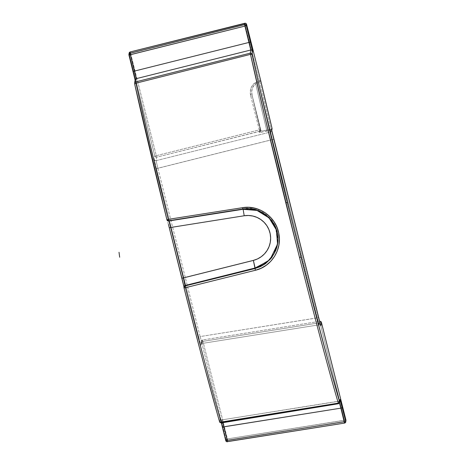 <?xml version="1.0" encoding="UTF-8"?>
<svg xmlns="http://www.w3.org/2000/svg" width="465" height="465" viewBox="0 0 465 465"><rect width="100%" height="100%" fill="white"/><g stroke="black" fill="none" stroke-linecap="round" stroke-linejoin="round"><path stroke-width="0.35" stroke-dasharray="2.33 1.74" d="M201.961 343.036L202.13 343.449L319.182 324.803L317.171 317.926L200.124 336.573L202.13 343.449L202.699 339.962L319.56 321.344L202.699 339.962A1.494 1.488 109.2 0 0 202.571 339.985A1.494 1.488 9.2 0 1 202.699 339.962L202.13 343.449L319.182 324.803L272.385 139.576L157.85 168.231L200.124 336.573L318.606 317.63L273.821 139.285L272.385 139.576L270.63 131.99L270.932 130.124L259.912 132.554L259.435 132.519L259.621 131.397L156.659 157.158L156.095 160.646L270.63 131.99L270.932 130.124L272.019 128.34A1.494 0.494 -13.7 0 1 272.025 128.363L272.025 128.375A1.494 1.488 -70.8 0 1 270.932 130.124L270.938 129.09L272.025 128.381A1.494 1.488 -70.8 0 1 272.025 128.375A1.494 0.494 -13.7 0 1 270.938 129.09A125.108 2.406 -104 0 1 259.743 81.863L259.255 80.829L260.685 80.532A1.494 1.488 -70.8 0 1 260.714 80.678L259.743 81.863L255.715 83.822A124.411 2.395 76 0 0 266.695 130.119L270.938 129.09A125.108 2.406 -104 0 1 259.743 81.863L255.715 83.822L253.251 86.182L252.042 89.379L251.803 92.791L252.309 96.168L260.691 129.584A1.494 1.488 -70.8 0 1 260.714 129.648L260.534 130.775A1.494 1.488 9.2 0 1 259.435 132.519L259.621 131.397A1.494 1.488 -170.8 0 0 260.72 129.654A1.494 1.488 -70.8 0 1 259.621 131.397L259.267 129.88L260.685 129.584L260.522 130.712L252.309 96.168A117.046 2.255 76 0 0 260.522 130.712L262.184 130.915L266.695 130.119A124.411 2.395 -104 0 1 255.715 83.822C251.943 87.06 250.809 91.175 252.309 96.168L250.873 96.458L259.267 129.88L156.31 155.641L130.607 53.306L245.148 24.651L259.255 80.829L253.628 83.863L251.391 86.984L250.426 90.71L250.873 96.458C249.292 90.762 250.74 86.205 255.227 82.787L255.715 83.822L255.227 82.787L259.255 80.829L245.148 24.651L130.607 53.306L129.16 53.737L128.945 55.033A1.494 1.488 9.2 0 1 128.927 54.969L129.136 53.678A1.494 1.488 -170.8 0 0 129.154 53.742L154.851 156.077L154.281 159.565L155.961 166.941L156.385 168.632L157.85 168.231L156.391 168.667L199.09 338.7L200.921 345.28L201.484 341.792L225.984 439.349L225.816 440.774M272.38 139.547L273.815 139.25L272.38 139.547L270.63 131.99L156.095 160.646L157.844 168.208L156.391 168.667L273.815 139.279L318.606 317.636L317.171 317.926L272.385 139.576M245.625 23.314A1.494 1.488 -70.8 0 1 246.578 24.354L260.685 80.532L246.578 24.36A1.494 1.488 109.2 0 0 246.229 23.715M226.002 441.14L227.455 441.75L227.664 440.454L344.716 421.807L227.664 440.454L227.443 438.919L344.489 420.273L344.507 423.103A1.494 1.488 -170.8 0 0 344.635 423.074A1.494 1.488 9.2 0 1 344.507 423.103L344.716 421.807A1.494 1.488 -170.8 0 0 344.844 421.784L345.925 419.976A1.494 1.488 -70.8 0 1 344.844 421.784A1.494 1.488 9.2 0 1 344.716 421.807L344.489 420.267L345.919 419.971L321.425 322.419A1.494 1.488 109.2 0 0 321.077 321.774M345.948 420.604L344.844 421.784A1.494 1.488 -170.8 0 0 345.954 420.575L345.925 419.976L227.443 438.914L202.943 341.362L319.996 322.716L344.489 420.267L227.443 438.919L227.455 441.75A1.494 1.488 -70.8 0 1 226.728 441.686M135.152 80.468L135.123 79.87A1.494 1.488 -170.8 0 0 135.135 80.41L134.618 83.63A1.494 1.488 9.2 0 1 134.606 83.096A1.494 1.488 -170.8 0 0 134.618 83.63L135.135 80.41A1.494 1.488 -170.8 0 0 135.152 80.468L134.629 83.694L135.013 79.643M344.501 423.103L227.455 441.75A1.494 1.488 9.2 0 1 225.775 440.64L222.369 427.085M167.179 220.404L168.632 221.015A1.494 1.488 -70.8 0 1 167.906 220.951M183.977 287.765L183.971 287.754A1.494 1.488 9.2 0 1 183.96 287.69L184.03 287.236A1.494 1.488 -170.8 0 0 184.047 287.294L183.907 286.475M242.887 209.302L168.632 221.015L168.702 220.596L242.974 208.762L242.887 209.302L242.98 208.756C262.446 204.879 281.575 224.002 277.651 243.474A30.283 30.248 -170.8 0 0 242.974 208.762L253.326 208.901L265.602 214.202L275.588 226.722L277.593 243.817A30.283 30.248 -170.8 0 0 277.651 243.474L277.541 244.154M221.526 423.789L220.114 418.808L219.625 421.819A1.494 1.488 -170.8 0 0 221.311 422.929L221.793 419.918L338.846 401.272L338.45 403.719A1.494 1.488 -170.8 0 0 339.683 402.51M219.561 421.691L216.231 410.014M204.193 365.682L199.497 347.896M181.937 278.192L169.272 227.763M168.435 224.461L166.947 219.893M167.208 219.986L167.075 219.567M140.849 111.321L134.827 84.74M133.467 73.069L128.945 55.033L129.154 53.742A1.494 1.488 9.2 0 1 129.136 53.678L128.927 54.969A1.494 1.488 9.2 0 1 128.904 54.556M319.182 324.803A1.494 1.488 9.2 0 1 320.711 325.535A1.494 1.488 -170.8 0 0 319.182 324.803L319.67 321.78L319.013 324.39M275.606 227.711L277.309 233.256L277.82 241.881M269.252 218.097L272.891 222.613M254.361 209.709L262.4 212.831M221.968 420.331L222.677 422.714L221.793 419.918L221.311 422.929L338.45 403.719L338.846 401.272L339.462 403.138M219.393 421.145L219.625 421.819L220.114 418.808A1.494 1.488 -170.8 0 0 221.793 419.918L338.846 401.272L339.02 401.684M168.859 220.98L168.702 220.584L168.871 221.009L168.702 220.596L242.974 208.762M252.123 95.331L260.702 129.59L259.267 129.88L250.873 96.458L252.309 96.168L252.239 95.871L260.72 129.654L260.133 131.159L156.659 157.158L156.095 160.646L157.844 168.208M156.385 168.632L154.281 159.565L154.851 156.077L156.31 155.641L154.851 156.077L129.154 53.742L130.607 53.306L130.235 51.935L156.31 155.641L259.267 129.88L259.621 131.397L260.702 129.584L260.638 130.851M183.948 287.155L184.024 286.696A1.494 1.488 -170.8 0 0 184.03 287.236L183.96 287.69A1.494 1.488 9.2 0 1 183.931 287.277M184.03 287.236A1.494 1.488 9.2 0 1 184.024 286.678M183.989 286.888L184.047 287.294M219.625 421.819A1.494 1.488 9.2 0 0 221.311 422.929L220.224 419.07L221.799 419.912A1.494 1.488 9.2 0 1 220.114 418.808L221.305 422.941M168.702 220.596A1.494 1.488 9.2 0 1 167.016 219.486L167.412 220.66L167.127 219.747L168.708 220.584L168.632 221.015A1.494 1.488 9.2 0 1 166.952 219.904L167.016 219.486A1.494 1.488 -170.8 0 0 168.702 220.596L242.98 208.756M338.456 403.725L338.45 403.719A1.494 1.488 9.2 0 0 339.688 402.487M340.078 400.069A1.494 1.488 9.2 0 1 338.846 401.272A1.494 1.488 -170.8 0 0 340.084 400.04C340.322 400.26 339.909 400.667 338.851 401.266L339.444 403.091M227.455 441.75L227.379 441.366M225.775 440.64L225.984 439.349A1.494 1.488 -170.8 0 0 227.664 440.454L226.606 440.227L225.984 439.349L227.443 438.914L225.984 439.349L201.484 341.792L202.943 341.362L227.443 438.914L344.489 420.267L319.996 322.716L202.943 341.362L201.484 341.792L200.921 345.28A1.494 1.488 9.2 0 1 202.13 343.449A1.494 1.488 -170.8 0 0 200.921 345.28L198.665 337.009L200.124 336.573L202.13 343.449L319.176 324.808C320.53 325.204 321.059 325.483 320.751 325.651M227.118 440.442L226.606 440.227M202.699 339.962L202.699 339.962A1.494 1.488 -170.8 0 0 201.484 341.792L201.653 340.665L202.571 339.985A1.494 1.488 -70.8 0 1 202.699 339.962L202.775 340.345M320.472 321.379A1.494 1.488 -70.8 0 1 321.425 322.419L319.996 322.716L319.746 321.315L319.996 322.716L321.425 322.419L345.919 419.971M129.125 53.144A1.494 1.488 -170.8 0 0 129.136 53.678M157.85 168.231L200.124 336.573L198.665 337.009L156.391 168.667M129.113 53.539L129.131 53.115M154.281 159.565A1.494 1.488 -170.8 0 0 156.095 160.646A1.494 1.488 9.2 0 1 154.281 159.565M244.77 23.279L245.148 24.651L244.77 23.279M154.851 156.077A1.494 1.488 -170.8 0 0 156.659 157.158L155.531 156.99L154.857 156.066M245.671 24.523L246.578 24.354L245.671 24.523M156.56 156.688L156.31 155.641L156.56 156.688M260.685 80.532L259.255 80.829L259.743 81.863A1.494 1.075 167.1 0 0 260.714 80.678L260.714 80.678A1.494 1.075 167.1 0 0 260.702 80.596M271.758 130.496A1.494 1.488 9.2 0 1 270.63 131.99A1.494 1.488 -170.8 0 0 271.758 130.526M271.851 129.444L270.932 130.124A1.494 1.488 -170.8 0 0 272.042 128.915L272.019 128.317M252.239 95.871L260.528 130.735A1.494 1.488 9.2 0 1 260.534 130.775L260.72 129.654A1.494 1.488 -170.8 0 0 260.702 129.59L260.528 130.735C260.702 131.177 262.76 130.979 266.695 130.119L266.689 131.153L259.435 132.519A1.494 1.488 -170.8 0 0 260.534 130.775M270.938 129.09L270.932 130.124L266.689 131.153L266.695 130.119L270.938 129.09M221.799 419.912L339.386 401.068M202.124 343.455C201.066 344.053 200.653 344.466 200.892 344.681L201.461 341.194L202.699 339.956L319.746 321.309"/><path stroke-width="0.7" d="M271.758 130.526A1.494 1.488 -170.8 0 0 271.711 130.183L319.037 319.327L320.862 325.913L321.431 322.419L345.925 419.976L345.716 421.267L340.113 399.522L339.659 401.882L339.491 401.417L328.278 361.474L312.736 302.738L290.712 216.173L258.709 83.787L252.111 54.521L252.553 50.836L246.374 25.656L246.584 24.36L260.691 80.538L272.019 128.317L271.74 130.433L273.821 139.285L318.606 317.636L320.862 325.913L321.431 322.425L345.925 419.976L345.716 421.267L340.06 399.441L339.659 401.882L339.491 401.417A1.494 1.366 163.4 0 1 338.322 403.12L221.108 422.075C213.232 394.849 199.938 344.768 185.43 287.701L255.407 270.27L261.138 268.241L266.375 265.155L270.892 261.156L274.577 256.349L277.268 250.955L278.895 245.113L279.384 239.074L278.727 233.029L276.937 227.193L274.094 221.817L270.281 217.045L265.672 213.098L260.383 210.081L254.634 208.134L248.618 207.32L242.556 207.675L168.295 219.352L149.666 142.563L135.972 83.189L250.501 54.353L265.294 118.587L299.518 257.523C315.857 321.914 330.795 377.94 338.322 403.12L221.108 422.075L221.311 422.929L221.108 422.075C213.232 394.849 199.938 344.768 185.43 287.701L185.058 285.946L184.157 286.597L183.937 287.55L185.128 285.493L255.122 267.98L255.035 268.526L185.058 285.946L183.373 277.901L253.367 260.394L183.379 277.931L253.373 260.417L255.122 267.98A30.283 30.248 -170.8 0 0 277.593 243.817L273.943 253.838L267.997 261.144L255.122 267.98L185.128 285.493A1.494 1.488 -170.8 0 0 184.024 286.696L183.948 287.155A1.494 1.488 9.2 0 1 185.058 285.946A1.494 1.488 109.2 0 0 183.983 287.783L185.43 287.701A1.494 0.302 165.7 0 1 183.983 287.783A1.494 0.302 165.7 0 1 183.971 287.759L183.977 287.765M246.229 23.715A1.494 1.488 109.2 0 0 244.77 23.279L245.904 23.448L246.584 24.36L260.696 80.573A1.494 1.075 167.1 0 0 260.691 80.538L260.691 80.538A126.579 2.435 76 0 0 272.019 128.317L271.711 130.183A1.494 1.488 9.2 0 1 271.758 130.496M321.391 322.292L321.431 322.425A1.494 1.488 -170.8 0 0 319.746 321.315L320.803 321.542L321.391 322.292M321.077 321.774A1.494 1.488 109.2 0 0 320.472 321.379L319.746 321.309L319.827 321.699L319.746 321.315A1.494 1.488 -70.8 0 1 320.472 321.379A1.494 1.488 109.2 0 0 319.746 321.315L319.67 321.78L319.56 321.344M128.927 54.969L130.026 53.225L129.125 53.882L128.927 54.969M277.82 241.881L275.873 250.269L271.641 257.726L265.463 263.69L260.481 266.602L255.035 268.526L185.058 285.946L185.43 287.701L255.407 270.27C271.618 266.596 282.418 249.147 278.727 233.029C275.762 216.766 258.848 204.734 242.556 207.675L168.295 219.352C154.752 164.575 142.889 114.564 135.972 83.189L135.71 81.886L135.972 83.189L250.501 54.353L250.263 53.15L135.71 81.886L136.233 78.661L134.478 71.075L249.013 42.42L250.775 50.005L136.233 78.661L250.775 50.005L250.263 53.15L135.71 81.886L136.233 78.661L130.374 54.742L134.478 71.075L249.013 42.42L244.916 26.087L128.945 55.039L135.094 80.061M226.908 441.733L344.501 423.103C345.536 422.493 345.948 422.081 345.745 421.871L345.954 420.575A1.494 1.488 -170.8 0 0 345.943 420.04L345.733 421.331A1.494 1.488 9.2 0 1 344.635 423.074A1.494 1.488 -70.8 0 1 344.507 423.103L340.857 408.148L223.805 426.794L227.211 440.349L344.257 421.703L227.211 440.349L222.677 422.714L223.805 426.794L222.369 427.085L221.526 423.789M199.497 347.896L183.971 287.754C198.439 344.617 211.645 394.337 219.393 421.145A1.494 1.314 -16.1 0 0 219.41 421.203C220.369 422.156 218.044 421.517 221.311 422.941L225.775 440.64A1.494 1.488 109.2 0 0 226.728 441.686A1.494 1.488 -70.8 0 1 225.775 440.646L226.397 441.518M344.425 422.72L344.257 421.703L345.716 421.267L344.257 421.703L340.857 408.148L342.316 407.712L340.857 408.148L339.444 403.091L340.857 408.148L222.369 427.085L225.775 440.646L226.728 441.686A1.494 1.488 109.2 0 0 227.455 441.75L227.211 440.349L225.792 440.646L227.211 440.349L227.379 441.366M168.08 220.997L242.887 209.302L248.641 208.954L254.361 209.709M140.849 111.321L166.947 219.893L168.295 219.352L168.626 221.015L168.295 219.352L166.947 219.887A1.494 1.488 109.2 0 0 167.906 220.951A1.494 1.488 -70.8 0 1 166.947 219.887L167.574 220.782M216.231 410.014L204.193 365.682M183.907 286.475L181.937 278.192L183.989 286.888M135.135 80.41A1.494 1.488 9.2 0 1 136.233 78.661A1.494 1.488 -170.8 0 0 135.123 79.87L134.606 83.096A1.494 1.488 9.2 0 1 135.71 81.886A1.494 1.488 -170.8 0 0 134.606 83.078L134.821 84.7A1.494 1.226 167.5 0 0 134.827 84.74A1.494 1.226 -12.5 0 1 135.972 83.189A1.494 1.226 167.5 0 0 134.815 84.694C141.674 115.762 153.613 165.999 166.947 219.899L167.906 220.951A1.494 1.488 109.2 0 0 168.626 221.015L242.887 209.302L242.556 207.675L242.887 209.302L257.011 210.447L269.061 217.905L276.454 230.036L277.541 244.154L269.985 259.679L255.035 268.526L255.407 270.27L253.367 260.394A22.826 22.797 -170.8 0 0 270.177 233.709A22.826 22.797 -170.8 0 0 244.212 215.76L243.102 209.267L244.212 215.76L170.707 227.472L244.212 215.76L248.554 215.487L252.867 216.045L257 217.405L260.795 219.527L264.12 222.334L266.858 225.711L268.898 229.553L270.177 233.709L270.636 238.028L270.27 242.358L269.09 246.537L267.137 250.42L264.48 253.861L261.214 256.738L257.465 258.941L253.367 260.394L183.373 277.901L170.707 227.472L169.272 227.763L168.435 224.461M167.208 219.986L167.075 219.567M135.013 79.643L133.467 73.069M338.433 403.603L338.45 403.719A1.494 1.488 9.2 0 1 338.45 403.719L338.322 403.12L338.45 403.719L221.264 422.761M244.561 24.569L130.026 53.225L130.235 51.935L244.77 23.279L244.561 24.569L130.026 53.225A1.494 1.488 109.2 0 0 128.945 55.039L130.374 54.742L130.026 53.225L130.374 54.742L244.916 26.087L250.775 50.005L250.263 53.15L250.501 54.353C257.72 87.391 271.025 143.336 285.772 202.752L299.518 257.523C315.857 321.914 330.795 377.94 338.322 403.12A1.494 1.366 -16.6 0 0 339.491 401.417C332.022 376.412 317.124 320.536 300.965 256.878L299.518 257.523L300.965 256.878L287.306 202.507L285.772 202.752L287.306 202.507C272.664 143.551 259.435 87.99 252.251 55.201A1.494 1.244 167.6 0 0 250.501 54.353A1.494 1.244 -12.4 0 1 252.251 55.201L252.071 54.236A1.494 1.488 -170.8 0 0 250.263 53.15A1.494 1.488 9.2 0 1 252.071 54.236L252.582 51.092A1.494 1.488 -170.8 0 0 250.775 50.005A1.494 1.488 9.2 0 1 252.582 51.092L250.472 41.989L249.013 42.42L250.472 41.989L246.374 25.656L244.916 26.087L244.561 24.569L244.916 26.087L246.328 25.511L245.694 24.738L244.561 24.569A1.494 1.488 9.2 0 1 246.374 25.656L246.584 24.36A1.494 1.488 -170.8 0 0 244.77 23.279L244.561 24.569M272.891 222.613L275.606 227.711M262.4 212.831L269.252 218.097M168.871 221.009L170.707 227.472L168.871 221.009M183.931 287.277A1.494 1.488 9.2 0 1 183.948 287.155L183.971 287.759A1.494 0.302 165.7 0 1 183.971 287.754C198.334 344.222 211.674 394.454 219.41 421.197A1.494 1.314 -16.1 0 0 221.108 422.075A1.494 1.314 163.9 0 1 219.393 421.145M184.024 286.678A1.494 1.488 9.2 0 1 185.128 285.493L183.373 277.901L181.937 278.198L183.373 277.901L170.707 227.472L169.272 227.763L184.006 287.021M169.272 227.763L181.937 278.198M222.369 427.085L221.305 422.941L338.456 403.725L339.688 402.487A1.494 1.488 9.2 0 0 339.659 401.882A1.494 1.488 -170.8 0 1 339.683 402.51M339.688 402.487L340.084 400.04A1.494 1.488 -170.8 0 0 340.06 399.441A1.494 1.488 9.2 0 1 340.078 400.069M134.827 84.74L165.802 215.243M345.739 421.895L344.635 423.074A1.494 1.488 109.2 0 1 344.507 423.103L226.728 441.686M227.118 440.442L226.606 440.227M345.762 421.616L345.733 421.331A1.494 1.488 -170.8 0 0 345.716 421.267A1.494 1.488 9.2 0 1 345.733 421.331L345.943 420.04A1.494 1.488 -170.8 0 0 345.925 419.976L345.972 420.319M134.478 71.075L133.042 71.372L134.478 71.075M345.925 419.976L321.431 322.419L320.472 321.379M128.904 54.556A1.494 1.488 9.2 0 1 128.915 54.434L135.112 80.189M129.107 53.399L129.334 52.586L130.235 51.935A1.494 1.488 -170.8 0 0 129.125 53.144L128.915 54.434A1.494 1.488 9.2 0 1 130.026 53.225L130.235 51.935L244.77 23.279A1.494 1.488 -70.8 0 1 245.625 23.314L246.584 24.36L260.691 80.538L272.019 128.317A1.494 0.494 -13.7 0 1 272.019 128.328L271.851 129.444M320.711 325.535A1.494 1.488 9.2 0 1 320.862 325.913A1.494 1.488 -170.8 0 0 320.711 325.535M245.625 23.314L130.235 51.935L129.125 53.144M272.019 128.317A1.494 1.488 -170.8 0 1 272.042 128.915L271.74 130.781L273.821 139.285L320.728 325.599M119.028 252.274L119.674 257.232M242.887 209.302C262.359 205.472 281.418 224.711 277.541 244.154L277.547 244.131M168.632 221.015L167.906 220.951M272.042 128.915L272.019 128.328L272.042 128.915"/></g></svg>
